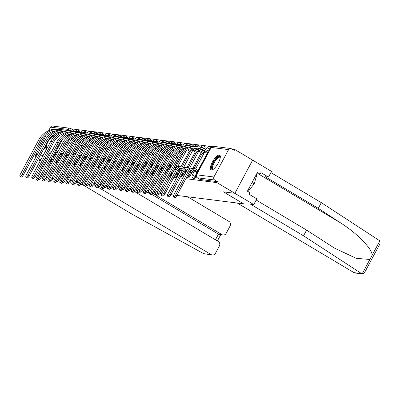 <?xml version="1.0" encoding="UTF-8"?>
<svg xmlns="http://www.w3.org/2000/svg" width="400" height="400" viewBox="0 0 400 400"><rect width="100%" height="100%" fill="white"/><g stroke="black" fill="none" stroke-linecap="round" stroke-linejoin="round"><path stroke-width="0.6" d="M193.98 178.615A2.215 0.715 -59.2 0 0 194.055 178.685A2.215 0.715 -59.2 0 0 194.15 178.715A2.215 0.715 -59.2 0 0 195.955 176.88L194.965 176.29A2.215 0.715 120.8 0 1 193.16 178.125A2.215 0.715 120.8 0 1 193.065 178.095L194.055 178.685M188.005 177.86A2.215 0.715 -59.2 0 0 188.08 177.93A2.215 0.715 -59.2 0 0 188.175 177.965A2.215 0.715 -59.2 0 0 189.98 176.125L188.99 175.535A2.215 0.715 120.8 0 1 187.185 177.375A2.215 0.715 120.8 0 1 187.09 177.34L188.08 177.93M182.03 177.105A2.215 0.715 -59.2 0 0 182.105 177.175A2.215 0.715 -59.2 0 0 182.2 177.21A2.215 0.715 -59.2 0 0 184.005 175.37L183.015 174.78A2.215 0.715 120.8 0 1 181.215 176.62A2.215 0.715 120.8 0 1 181.115 176.585L182.105 177.175M176.055 176.355A2.215 0.715 -59.2 0 0 176.13 176.425A2.215 0.715 -59.2 0 0 176.23 176.455A2.215 0.715 -59.2 0 0 178.03 174.62L177.04 174.03A2.215 0.715 120.8 0 1 175.24 175.865A2.215 0.715 120.8 0 1 175.14 175.835L176.13 176.425M170.085 175.6A2.215 0.715 -59.2 0 0 170.155 175.67A2.215 0.715 -59.2 0 0 170.255 175.7A2.215 0.715 -59.2 0 0 172.055 173.865L171.065 173.275A2.215 0.715 120.8 0 1 170.515 174.14M164.11 174.845A2.215 0.715 -59.2 0 0 164.185 174.915A2.215 0.715 -59.2 0 0 164.28 174.95A2.215 0.715 -59.2 0 0 166.085 173.11L165.095 172.52A2.215 0.715 120.8 0 1 164.54 173.39M158.135 174.095A2.215 0.715 -59.2 0 0 158.21 174.165A2.215 0.715 -59.2 0 0 158.305 174.195A2.215 0.715 -59.2 0 0 160.11 172.36L159.12 171.77A2.215 0.715 120.8 0 1 158.565 172.635M152.16 173.34A2.215 0.715 -59.2 0 0 152.235 173.41A2.215 0.715 -59.2 0 0 152.33 173.44A2.215 0.715 -59.2 0 0 154.135 171.605L153.145 171.015A2.215 0.715 120.8 0 1 152.59 171.88M146.185 172.585A2.215 0.715 -59.2 0 0 146.26 172.655A2.215 0.715 -59.2 0 0 146.355 172.69A2.215 0.715 -59.2 0 0 148.16 170.85L147.17 170.26A2.215 0.715 120.8 0 1 146.615 171.13M140.21 171.835A2.215 0.715 -59.2 0 0 140.285 171.905A2.215 0.715 -59.2 0 0 140.385 171.935A2.215 0.715 -59.2 0 0 142.185 170.1L141.195 169.51A2.215 0.715 120.8 0 1 140.645 170.375M134.235 171.08A2.215 0.715 -59.2 0 0 134.31 171.15A2.215 0.715 -59.2 0 0 134.41 171.18A2.215 0.715 -59.2 0 0 136.21 169.345L135.22 168.755A2.215 0.715 120.8 0 1 134.67 169.62M128.265 170.325A2.215 0.715 -59.2 0 0 128.34 170.395A2.215 0.715 -59.2 0 0 128.435 170.43A2.215 0.715 -59.2 0 0 130.235 168.59L129.25 168A2.215 0.715 120.8 0 1 128.695 168.865M122.29 169.57A2.215 0.715 -59.2 0 0 122.365 169.64A2.215 0.715 -59.2 0 0 122.46 169.675A2.215 0.715 -59.2 0 0 124.265 167.84L123.275 167.245A2.215 0.715 120.8 0 1 122.72 168.115M116.315 168.82A2.215 0.715 -59.2 0 0 116.39 168.89A2.215 0.715 -59.2 0 0 116.485 168.92A2.215 0.715 -59.2 0 0 118.29 167.085L117.3 166.495A2.215 0.715 120.8 0 1 116.745 167.36M110.34 168.065A2.215 0.715 -59.2 0 0 110.415 168.135A2.215 0.715 -59.2 0 0 110.51 168.17A2.215 0.715 -59.2 0 0 112.315 166.33L111.325 165.74A2.215 0.715 120.8 0 1 110.77 166.605M104.365 167.31A2.215 0.715 -59.2 0 0 104.44 167.38A2.215 0.715 -59.2 0 0 104.54 167.415A2.215 0.715 -59.2 0 0 106.34 165.575L105.35 164.985A2.215 0.715 120.8 0 1 104.795 165.855M98.39 166.56A2.215 0.715 -59.2 0 0 98.465 166.63A2.215 0.715 -59.2 0 0 98.565 166.66A2.215 0.715 -59.2 0 0 100.365 164.825L99.375 164.235A2.215 0.715 120.8 0 1 98.825 165.1M92.42 165.805A2.215 0.715 -59.2 0 0 92.495 165.875A2.215 0.715 -59.2 0 0 92.59 165.905A2.215 0.715 -59.2 0 0 94.39 164.07L93.405 163.48A2.215 0.715 120.8 0 1 92.85 164.345M86.445 165.05A2.215 0.715 -59.2 0 0 86.52 165.12A2.215 0.715 -59.2 0 0 86.615 165.155A2.215 0.715 -59.2 0 0 88.42 163.315L87.43 162.725A2.215 0.715 120.8 0 1 86.875 163.595M80.47 164.3A2.215 0.715 -59.2 0 0 80.545 164.37A2.215 0.715 -59.2 0 0 80.64 164.4A2.215 0.715 -59.2 0 0 82.445 162.565L81.455 161.975A2.215 0.715 120.8 0 1 80.9 162.84M74.495 163.545A2.215 0.715 -59.2 0 0 74.57 163.615A2.215 0.715 -59.2 0 0 74.665 163.645A2.215 0.715 -59.2 0 0 76.47 161.81L75.48 161.22A2.215 0.715 120.8 0 1 74.925 162.085M68.52 162.79A2.215 0.715 -59.2 0 0 68.595 162.86A2.215 0.715 -59.2 0 0 68.695 162.895A2.215 0.715 -59.2 0 0 70.495 161.055L69.505 160.465A2.215 0.715 120.8 0 1 68.95 161.335M62.545 162.04A2.215 0.715 -59.2 0 0 62.62 162.11A2.215 0.715 -59.2 0 0 62.72 162.14A2.215 0.715 -59.2 0 0 64.52 160.305L63.53 159.715A2.215 0.715 120.8 0 1 62.98 160.58M44.15 148.11A8.635 2.785 -59.2 0 0 44.695 149.01A8.635 2.785 -59.2 0 0 45.07 149.14A8.635 2.785 -59.2 0 0 46.925 148.45M219.365 155.015A8.635 2.785 -59.2 0 0 212.625 161.655A8.635 2.785 -59.2 0 0 210.9 169.975A8.635 2.785 -59.2 0 0 211.275 170.1A8.635 2.785 -59.2 0 0 218.015 163.46A8.635 2.785 -59.2 0 0 219.74 155.145A8.635 2.785 -59.2 0 0 219.365 155.015M256.185 200.035L306.605 230.1L303.545 235.805L250.46 204.15L253.755 204.57L256.81 198.865L249.255 194.355L250.085 192.81L247.385 191.2L257.39 172.54L260.09 174.15L260.92 172.605L268.475 177.11L271.535 171.405L234.735 149.46L232.02 149.12M211.95 146.59L71.35 128.855M54.045 136.82A8.635 2.785 -59.2 0 0 53.93 134.63M253.755 204.57L234.86 193.3L252.64 160.14L234.86 193.3L216.955 182.625L185.88 178.705M40.215 160.96L38.88 160.165L40.53 160.375M43.735 160.78L45.265 160.97M49.71 161.53L51.24 161.725M55.685 162.285L57.21 162.48M61.66 163.04L63.185 163.23M67.635 163.79L69.16 163.985M73.61 164.545L75.135 164.74M79.58 165.3L81.11 165.49M85.555 166.05L87.085 166.245M91.53 166.805L93.06 167M97.505 167.56L99.03 167.75M103.48 168.315L105.005 168.505M109.455 169.065L110.98 169.26M115.425 169.82L116.955 170.01M121.4 170.575L122.93 170.765M127.375 171.325L128.905 171.52M133.35 172.08L134.875 172.275M139.325 172.835L140.85 173.025M145.3 173.585L146.825 173.78M151.27 174.34L152.8 174.535M157.245 175.095L158.775 175.285M163.22 175.845L164.75 176.04M169.195 176.6L170.72 176.795M173.93 177.2L176.695 177.545M179.905 177.95L182.67 178.3M53.71 169.01L52.475 168.275M48.875 166.13L47.64 165.39M44.045 163.245L42.81 162.51M64.935 171.87L63.405 171.675L64.935 171.87M58.96 171.115L57.43 170.925L58.96 171.115M69.155 172.855L70.39 173.59M73.985 175.735L75.22 176.47L73.98 175.75M78.82 178.615L80.055 179.355M84.88 182.25L83.645 181.51L84.89 182.235M353.965 272.625L361.525 273.575L362.545 273.955L355.105 273.015A3.32 3.11 -82.8 0 1 353.965 272.625L237.27 203.04L243.55 203.83L223.485 191.865L234.86 193.3L223.445 191.86L243.51 203.825L176.91 195.425M173.72 195.025L170.94 194.675M167.745 194.27L164.965 193.92M161.77 193.515L160.135 193.31M155.795 192.765L154.16 192.555M149.82 192.01L148.19 191.805M143.85 191.255L142.215 191.05M137.875 190.505L136.24 190.295M131.9 189.75L130.265 189.545M125.925 188.995L124.29 188.79M119.95 188.24L118.315 188.035M113.975 187.49L112.345 187.285M108.005 186.735L106.37 186.53M102.03 185.98L100.395 185.775M96.055 185.23L94.42 185.02L95.82 185.82M90.08 184.475L88.445 184.27L90.08 184.475M234.735 149.46L234.22 150.43L231.43 148.765A2.215 2.075 97.2 0 0 228.59 149.625L213.92 176.99A2.215 2.075 97.2 0 0 214.685 179.995L197.335 177.805A2.215 0.715 120.8 0 1 197.24 177.775A2.215 0.715 120.8 0 1 197.15 177.68M216.955 182.625L217.475 181.66L214.685 179.995M69.87 138.43L62.66 151.885M60.46 155.98L58.545 159.55L57.49 158.92M35.985 156.955A2.215 2.075 -82.8 0 1 35.845 154.53L46.195 135.22M48.615 130.71L50.515 127.165A2.215 2.075 -82.8 0 1 52.59 126.045L69.94 128.23A2.215 2.075 -82.8 0 1 70.7 128.495A2.215 0.715 120.8 0 1 70.795 128.525A2.215 0.715 120.8 0 1 70.43 130.525L70.345 130.68M38.495 158.66L39.395 159.2L38.88 160.165M190.715 151.955L191.795 152.2M196.69 152.71L197.77 152.955M202.665 153.46L203.74 153.71M192.295 172.8L193.375 173.045M196.22 176.385L195.955 176.88M204.65 148.765L203.66 148.175A2.215 0.715 120.8 0 0 204.03 146.175L205.02 146.765A2.215 0.715 -59.2 0 1 204.65 148.765L204.565 148.925M202.26 153.22L194.09 168.46M191.895 172.56L189.98 176.125M196.285 152.47L188.115 167.705M185.92 171.805L184.005 175.37M190.31 151.715L182.14 166.955M179.945 171.05L178.03 174.62M183.38 152.745L176.165 166.2M173.97 170.295L172.055 173.865M177.405 151.99L170.195 165.445M167.995 169.545L166.085 173.11M171.435 151.24L164.22 164.695M162.02 168.79L160.11 172.36M165.46 150.485L158.245 163.94M156.045 168.035L154.135 171.605M159.485 149.73L152.27 163.185M150.075 167.285L148.16 170.85M153.51 148.975L146.295 162.43M144.1 166.53L142.185 170.1M147.535 148.225L140.32 161.68M138.125 165.775L136.21 169.345M141.56 147.47L134.35 160.925M132.15 165.025L130.235 168.59M135.59 146.715L128.375 160.17M126.175 164.27L124.265 167.84M129.615 145.965L122.4 159.42M120.2 163.515L118.29 167.085M123.64 145.21L116.425 158.665M114.23 162.765L112.315 166.33M117.665 144.455L110.45 157.91M108.255 162.01L106.34 165.575M111.69 143.705L104.475 157.16M102.28 161.255L100.365 164.825M105.715 142.95L98.505 156.405M96.305 160.5L94.39 164.07M99.745 142.195L92.53 155.65M90.33 159.75L88.42 163.315M93.77 141.445L86.555 154.9M84.355 158.995L82.445 162.565M87.795 140.69L80.58 154.145M78.385 158.24L76.47 161.81M81.82 139.935L74.605 153.39M72.41 157.49L70.495 161.055M75.845 139.18L68.63 152.635M66.435 156.735L64.52 160.305M71.625 137.045L72.31 137.13M211.04 147.56A2.215 0.715 -59.2 0 0 210.99 147.52L210.005 146.93A2.215 0.715 120.8 0 1 209.635 148.93L208.45 151.135M199.11 146.96A2.215 0.715 -59.2 0 0 199.045 146.015L198.055 145.425A2.215 0.715 120.8 0 1 197.985 146.775M193.14 146.205A2.215 0.715 -59.2 0 0 193.07 145.26L192.08 144.67A2.215 0.715 120.8 0 1 192.01 146.025M187.165 145.455A2.215 0.715 -59.2 0 0 187.095 144.505L186.105 143.915A2.215 0.715 120.8 0 1 186.035 145.27M181.19 144.7A2.215 0.715 -59.2 0 0 181.12 143.755L180.13 143.165A2.215 0.715 120.8 0 1 180.065 144.515M175.215 143.945A2.215 0.715 -59.2 0 0 175.145 143L174.155 142.41A2.215 0.715 120.8 0 1 174.09 143.765M169.24 143.195A2.215 0.715 -59.2 0 0 169.175 142.245L168.185 141.655A2.215 0.715 120.8 0 1 168.115 143.01M163.265 142.44A2.215 0.715 -59.2 0 0 163.2 141.49L162.21 140.9A2.215 0.715 120.8 0 1 162.14 142.255M157.295 141.685A2.215 0.715 -59.2 0 0 157.225 140.74L156.235 140.15A2.215 0.715 120.8 0 1 156.165 141.505M151.32 140.935A2.215 0.715 -59.2 0 0 151.25 139.985L150.26 139.395A2.215 0.715 120.8 0 1 150.19 140.75M145.345 140.18A2.215 0.715 -59.2 0 0 145.275 139.23L144.285 138.64A2.215 0.715 120.8 0 1 144.22 139.995M139.37 139.425A2.215 0.715 -59.2 0 0 139.3 138.48L138.31 137.89A2.215 0.715 120.8 0 1 138.245 139.245M133.395 138.675A2.215 0.715 -59.2 0 0 133.33 137.725L132.34 137.135A2.215 0.715 120.8 0 1 132.27 138.49M127.42 137.92A2.215 0.715 -59.2 0 0 127.355 136.97L126.365 136.38A2.215 0.715 120.8 0 1 126.295 137.735M121.45 137.165A2.215 0.715 -59.2 0 0 121.38 136.22L120.39 135.63A2.215 0.715 120.8 0 1 120.32 136.98M115.475 136.41A2.215 0.715 -59.2 0 0 115.405 135.465L114.415 134.875A2.215 0.715 120.8 0 1 114.345 136.23M109.5 135.66A2.215 0.715 -59.2 0 0 109.43 134.71L108.44 134.12A2.215 0.715 120.8 0 1 108.375 135.475M103.525 134.905A2.215 0.715 -59.2 0 0 103.455 133.96L102.465 133.37A2.215 0.715 120.8 0 1 102.4 134.72M97.55 134.15A2.215 0.715 -59.2 0 0 97.485 133.205L96.495 132.615A2.215 0.715 120.8 0 1 96.425 133.97M91.575 133.4A2.215 0.715 -59.2 0 0 91.51 132.45L90.52 131.86A2.215 0.715 120.8 0 1 90.45 133.215M85.605 132.645A2.215 0.715 -59.2 0 0 85.535 131.695L84.545 131.105A2.215 0.715 120.8 0 1 84.475 132.46M79.63 131.89A2.215 0.715 -59.2 0 0 79.56 130.945L78.57 130.355A2.215 0.715 120.8 0 1 78.5 131.71M217.475 181.66L200.125 179.47A2.215 0.715 120.8 0 1 200.03 179.435A2.215 0.715 120.8 0 1 199.955 179.365M73.49 130.16A2.215 0.715 120.8 0 1 73.585 130.19A2.215 0.715 120.8 0 1 73.655 131.14M56.205 161.32L56.745 161.385A2.215 0.715 -59.2 0 0 58.545 159.55M39.395 159.2L41.05 159.405M44.255 159.81L45.78 160.005M50.23 160.565L51.755 160.755M77.6 137.8L78.285 137.885M83.575 138.55L84.26 138.64M89.55 139.305L90.235 139.39M95.525 140.06L96.205 140.145M101.5 140.815L102.18 140.9M107.47 141.565L108.155 141.65M113.445 142.32L114.13 142.405M119.42 143.075L120.105 143.16M125.395 143.825L126.08 143.915M131.37 144.58L132.05 144.665M137.345 145.335L138.025 145.42M143.315 146.085L144 146.175M149.29 146.84L149.975 146.925M155.265 147.595L155.95 147.68M161.24 148.345L161.925 148.435M167.215 149.1L167.895 149.185M173.19 149.855L173.87 149.94M179.165 150.61L179.845 150.695M185.135 151.36L185.82 151.445M51.83 151.195A5.59 5.24 97.2 0 0 49.185 153.655L36.51 177.295A2.545 0.82 -59.2 0 0 36.09 179.595A2.545 0.82 -59.2 0 0 37.755 178.35M38.83 179.18A2.545 0.82 120.8 0 1 37.26 180.29L36.09 179.595M60.97 153.24A2.215 0.295 28.2 0 1 61.9 153.645M61.27 154.925A2.215 0.295 -151.8 0 0 59.925 154.38M55.115 152.47A4.15 3.89 -82.8 0 1 55.675 152.74L56.18 153.045M60.64 156.09L59.405 155.35M54.505 152.595A4.15 3.89 -82.8 0 1 56.01 152.47A4.15 3.89 -82.8 0 1 56.67 152.615M57.975 151.63A5.59 5.24 97.2 0 0 56.19 151.045A5.59 5.24 97.2 0 0 55.355 151.01M62.56 129.82A21.36 20.02 97.2 0 0 60.47 129.435L58.71 129.21A21.36 20.02 97.2 0 0 38.67 140.05L20.425 174.08A2.545 0.82 -59.2 0 0 20 176.38A2.545 0.82 -59.2 0 0 22.185 174.305L23.355 175A2.545 0.82 120.8 0 1 21.17 177.075L20 176.38M69.09 134.395L70.1 134.995M65.205 132.905A19.92 18.67 -82.8 0 1 65.365 133L65.85 133.29M68.175 134.82L68.18 134.81A2.215 0.295 -151.8 0 0 68.175 134.82A2.215 0.295 -151.8 0 0 69.13 135.63M70.185 134.94L70.875 133.77A2.215 0.295 28.2 0 1 71.765 134.075M60.47 129.435A21.36 20.02 97.2 0 0 40.435 140.27L22.185 174.305M23.355 175L41.6 140.97A19.92 18.67 -82.8 0 1 56.245 130.82M66.13 132.67A19.92 18.67 -82.8 0 1 66.625 132.935M57.805 151.95A5.59 5.24 97.2 0 0 55.16 154.41L42.485 178.05A2.545 0.82 -59.2 0 0 42.06 180.345A2.545 0.82 -59.2 0 0 43.73 179.1M44.805 179.935A2.545 0.82 120.8 0 1 43.23 181.045L42.06 180.345M66.945 153.99A2.215 0.295 28.2 0 1 67.875 154.395M67.245 155.675A2.215 0.295 -151.8 0 0 65.9 155.135M61.09 153.22A4.15 3.89 -82.8 0 1 61.65 153.495L62.155 153.795M66.615 156.84L65.38 156.105M60.475 153.35A4.15 3.89 -82.8 0 1 61.985 153.225A4.15 3.89 -82.8 0 1 62.645 153.37M63.95 152.38A5.59 5.24 97.2 0 0 62.165 151.795A5.59 5.24 97.2 0 0 61.33 151.76M63.78 152.7A5.59 5.24 97.2 0 0 61.135 155.165L48.46 178.8A2.545 0.82 -59.2 0 0 48.035 181.1A2.545 0.82 -59.2 0 0 49.705 179.855M50.78 180.685A2.545 0.82 120.8 0 1 49.205 181.795L48.035 181.1M72.915 154.745A2.215 0.295 28.2 0 1 73.85 155.15M73.22 156.43A2.215 0.295 -151.8 0 0 71.87 155.89M67.065 153.975A4.15 3.89 -82.8 0 1 67.62 154.245L68.13 154.55M72.585 157.595L71.35 156.86M66.45 154.1A4.15 3.89 -82.8 0 1 67.96 153.975A4.15 3.89 -82.8 0 1 68.62 154.125M69.925 153.135A5.59 5.24 97.2 0 0 68.14 152.55A5.59 5.24 97.2 0 0 67.3 152.515M98.155 187.21L211.195 254.62A3.32 3.11 97.2 0 0 215.45 253.325L219.39 245.98A3.32 3.11 97.2 0 0 218.25 241.47L134.285 191.405M131.41 189.685L131.82 189.93M73.04 180.535L71.805 179.8M68.21 177.655L66.975 176.92M63.375 174.775L62.14 174.035M58.545 171.89L57.31 171.155M78.395 182.45L76.845 182.255M212.335 255.01L203.64 253.665L132.055 214.18L85.36 186.335M83.72 185.355L81.835 184.23M223.07 235L219.535 234.555L218.48 234.17L221.93 234.605A3.32 3.11 97.2 0 0 226.185 233.315L230.125 225.965A3.32 3.11 97.2 0 0 228.98 221.455L187.585 196.77M221.93 234.605L153.12 193.575M69.145 172.865L70.38 173.605M78.81 178.63L80.05 179.365M215.46 239.805L218.48 234.17L151.61 194.295M149.47 193.02L147.945 192.11M306.605 230.1L334.32 248.015L356.195 258.32L369.865 259.48L372.125 255.265C372.545 249.19 356.955 233.145 340.795 223.025L318.27 208.35L265.185 176.695L268.475 177.11M361.525 273.575L303.545 235.805M362.545 273.955L364.315 273.04L380 243.79L379.84 240.875L321.325 202.645L318.27 208.35M321.325 202.645L270.905 172.58M256.755 173.73L260.09 174.15M52.6 135.615A7.47 2.41 120.8 0 1 54.115 136.305M54.08 136.595A6.915 2.23 -59.2 0 0 53.83 136.355A6.915 2.23 -59.2 0 0 47.89 141.99A6.915 2.23 -59.2 0 0 46.745 148.235A6.915 2.23 -59.2 0 0 46.99 148.33M44.975 146.57A8.575 2.77 -59.2 0 0 45.17 149.145M46.835 148.51A7.47 2.41 120.8 0 1 45.89 144.87M213.04 169.47A7.47 2.41 120.8 0 1 213.455 162.66A7.47 2.41 120.8 0 1 220.32 157.265M220.285 157.555A6.915 2.23 -59.2 0 0 220.035 157.315A6.915 2.23 -59.2 0 0 214.095 162.955A6.915 2.23 -59.2 0 0 212.95 169.195A6.915 2.23 -59.2 0 0 213.28 169.3M220.085 155.5A8.575 2.77 -59.2 0 0 213.075 162.615A8.575 2.77 -59.2 0 0 211.375 170.11M248.04 191.59L254.185 183.79L256.965 174.49L256.495 174.21M252.045 182.51L254.185 183.79M68.535 130.57A21.36 20.02 97.2 0 0 66.445 130.185L64.685 129.965A21.36 20.02 97.2 0 0 44.645 140.805L26.395 174.835A2.545 0.82 -59.2 0 0 25.975 177.135A2.545 0.82 -59.2 0 0 28.16 175.055L29.33 175.755A2.545 0.82 120.8 0 1 27.145 177.83L25.975 177.135M75.065 135.145L76.075 135.75M71.18 133.66A19.92 18.67 -82.8 0 1 71.34 133.755L71.825 134.045M74.145 135.57L74.15 135.56A2.215 0.295 -151.8 0 0 74.145 135.57A2.215 0.295 -151.8 0 0 75.105 136.385M76.16 135.695L76.85 134.525A2.215 0.295 28.2 0 1 77.74 134.825M66.445 130.185A21.36 20.02 97.2 0 0 46.405 141.025L28.16 175.055M29.33 175.755L47.575 141.72A19.92 18.67 -82.8 0 1 62.215 131.575M72.105 133.425A19.92 18.67 -82.8 0 1 72.6 133.685M74.51 131.325A21.36 20.02 97.2 0 0 72.42 130.94L70.655 130.72A21.36 20.02 97.2 0 0 50.62 141.555L32.37 175.59A2.545 0.82 -59.2 0 0 31.95 177.885A2.545 0.82 -59.2 0 0 34.135 175.81L35.305 176.51A2.545 0.82 120.8 0 1 33.12 178.585L31.95 177.885M81.04 135.9L82.045 136.5M77.155 134.415A19.92 18.67 -82.8 0 1 77.315 134.51L77.8 134.795M80.135 136.31A2.215 0.295 -151.8 0 0 80.12 136.325A2.215 0.295 -151.8 0 0 81.08 137.135M82.135 136.45L82.825 135.28A2.215 0.295 28.2 0 1 83.71 135.58M72.42 130.94A21.36 20.02 97.2 0 0 52.38 141.78L34.135 175.81M35.305 176.51L53.55 142.475A19.92 18.67 -82.8 0 1 68.19 132.33M78.08 134.175A19.92 18.67 -82.8 0 1 78.57 134.44M69.75 153.455A5.59 5.24 97.2 0 0 67.11 155.915L54.435 179.555A2.545 0.82 -59.2 0 0 54.01 181.855A2.545 0.82 -59.2 0 0 55.68 180.61M56.75 181.44A2.545 0.82 120.8 0 1 55.18 182.55L54.01 181.855M78.89 155.5A2.215 0.295 28.2 0 1 79.825 155.905M79.195 157.185A2.215 0.295 -151.8 0 0 77.845 156.64M73.04 154.73A4.15 3.89 -82.8 0 1 73.595 155L74.105 155.305M78.56 158.35L77.325 157.61M72.425 154.855A4.15 3.89 -82.8 0 1 73.935 154.73A4.15 3.89 -82.8 0 1 74.595 154.875M75.9 153.89A5.59 5.24 97.2 0 0 74.115 153.305A5.59 5.24 97.2 0 0 73.275 153.27M75.725 154.21A5.59 5.24 97.2 0 0 73.085 156.67L60.41 180.31A2.545 0.82 -59.2 0 0 59.985 182.605A2.545 0.82 -59.2 0 0 61.655 181.365M62.725 182.195A2.545 0.82 120.8 0 1 61.155 183.305L59.985 182.605M84.865 156.25A2.215 0.295 28.2 0 1 85.795 156.66M85.17 157.935A2.215 0.295 -151.8 0 0 83.82 157.395M79.015 155.48A4.15 3.89 -82.8 0 1 79.57 155.755L80.08 156.055M84.535 159.1L83.3 158.365M78.4 155.61A4.15 3.89 -82.8 0 1 79.905 155.485A4.15 3.89 -82.8 0 1 80.57 155.63M81.87 154.64A5.59 5.24 97.2 0 0 80.09 154.055A5.59 5.24 97.2 0 0 79.25 154.025M81.7 154.96A5.59 5.24 97.2 0 0 79.055 157.425L66.38 181.065A2.545 0.82 -59.2 0 0 65.96 183.36A2.545 0.82 -59.2 0 0 67.63 182.115M68.7 182.945A2.545 0.82 120.8 0 1 67.13 184.055L65.96 183.36M90.84 157.005A2.215 0.295 28.2 0 1 91.77 157.41M91.14 158.69A2.215 0.295 -151.8 0 0 89.795 158.15M84.985 156.235A4.15 3.89 -82.8 0 1 85.545 156.505L86.055 156.81M90.51 159.855L89.275 159.12M84.375 156.36A4.15 3.89 -82.8 0 1 85.88 156.235A4.15 3.89 -82.8 0 1 86.54 156.385M87.845 155.395A5.59 5.24 97.2 0 0 86.06 154.81A5.59 5.24 97.2 0 0 85.225 154.775M80.485 132.08A21.36 20.02 97.2 0 0 78.395 131.695L76.63 131.47A21.36 20.02 97.2 0 0 56.595 142.31L38.345 176.34A2.545 0.82 -59.2 0 0 37.925 178.64A2.545 0.82 -59.2 0 0 40.105 176.565L41.275 177.26A2.545 0.82 120.8 0 1 39.09 179.335L37.925 178.64M87.015 136.655L88.02 137.255M83.13 135.165A19.92 18.67 -82.8 0 1 83.29 135.26L83.775 135.55M86.1 137.07L86.095 137.08A2.215 0.295 -151.8 0 0 86.095 137.08A2.215 0.295 -151.8 0 0 87.055 137.89M88.75 136.025L88.795 136.03A2.215 0.295 28.2 0 1 89.685 136.335M88.11 137.2L88.735 136.03M78.395 131.695A21.36 20.02 97.2 0 0 58.355 142.53L40.105 176.565M41.275 177.26L59.525 143.23A19.92 18.67 -82.8 0 1 74.165 133.08M84.055 134.93A19.92 18.67 -82.8 0 1 84.545 135.195M86.46 132.83A21.36 20.02 97.2 0 0 84.365 132.445L82.605 132.225A21.36 20.02 97.2 0 0 62.57 143.065L44.32 177.095A2.545 0.82 -59.2 0 0 43.895 179.395A2.545 0.82 -59.2 0 0 46.08 177.32L47.25 178.015A2.545 0.82 120.8 0 1 45.065 180.09L43.895 179.395M92.99 137.405L93.995 138.01M89.105 135.92A19.92 18.67 -82.8 0 1 89.265 136.015L89.75 136.305M92.075 137.82L92.07 137.83A2.215 0.295 -151.8 0 0 92.07 137.83A2.215 0.295 -151.8 0 0 93.03 138.645M94.72 136.78L94.77 136.785A2.215 0.295 28.2 0 1 95.66 137.085M94.08 137.955L94.71 136.78M84.365 132.445A21.36 20.02 97.2 0 0 64.33 143.285L46.08 177.32M47.25 178.015L65.5 143.985A19.92 18.67 -82.8 0 1 80.14 133.835M90.03 135.685A19.92 18.67 -82.8 0 1 90.52 135.945M92.43 133.585A21.36 20.02 97.2 0 0 90.34 133.2L88.58 132.98A21.36 20.02 97.2 0 0 68.54 143.815L50.295 177.85A2.545 0.82 -59.2 0 0 49.87 180.145A2.545 0.82 -59.2 0 0 52.055 178.07L53.225 178.77A2.545 0.82 120.8 0 1 51.04 180.845L49.87 180.145M98.96 138.16L99.97 138.76M95.08 136.675A19.92 18.67 -82.8 0 1 95.24 136.77L95.72 137.055M98.05 138.575L98.045 138.585A2.215 0.295 -151.8 0 0 98.045 138.585A2.215 0.295 -151.8 0 0 99 139.395M100.695 137.53L100.745 137.54A2.215 0.295 28.2 0 1 101.635 137.84M100.055 138.71L100.685 137.535M90.34 133.2A21.36 20.02 97.2 0 0 70.305 144.04L52.055 178.07M53.225 178.77L71.475 144.735A19.92 18.67 -82.8 0 1 86.115 134.59M96 136.44A19.92 18.67 -82.8 0 1 96.495 136.7M87.675 155.715A5.59 5.24 97.2 0 0 85.03 158.175L72.355 181.815A2.545 0.82 -59.2 0 0 71.935 184.115A2.545 0.82 -59.2 0 0 73.6 182.87M74.675 183.7A2.545 0.82 120.8 0 1 73.105 184.81L71.935 184.115M96.815 157.76A2.215 0.295 28.2 0 1 97.745 158.165M97.115 159.445A2.215 0.295 -151.8 0 0 95.77 158.9M90.96 156.99A4.15 3.89 -82.8 0 1 91.52 157.26L92.025 157.565M96.485 160.61L95.25 159.87M90.35 157.115A4.15 3.89 -82.8 0 1 91.855 156.99A4.15 3.89 -82.8 0 1 92.515 157.135M93.82 156.15A5.59 5.24 97.2 0 0 92.035 155.565A5.59 5.24 97.2 0 0 91.2 155.53M98.405 134.34A21.36 20.02 97.2 0 0 96.315 133.955L94.555 133.73A21.36 20.02 97.2 0 0 74.515 144.57L56.27 178.605A2.545 0.82 -59.2 0 0 55.845 180.9A2.545 0.82 -59.2 0 0 58.03 178.825L59.2 179.52A2.545 0.82 120.8 0 1 57.015 181.595L55.845 180.9M104.935 138.915L105.945 139.515M101.05 137.425A19.92 18.67 -82.8 0 1 101.21 137.52L101.695 137.81M104.02 139.34L104.025 139.33A2.215 0.295 -151.8 0 0 104.02 139.34A2.215 0.295 -151.8 0 0 104.975 140.15M106.67 138.285L106.72 138.29A2.215 0.295 28.2 0 1 107.61 138.595M106.03 139.46L106.66 138.29M96.315 133.955A21.36 20.02 97.2 0 0 76.28 144.79L58.03 178.825M59.2 179.52L77.445 145.49A19.92 18.67 -82.8 0 1 92.09 135.34M101.975 137.19A19.92 18.67 -82.8 0 1 102.47 137.455M93.65 156.47A5.59 5.24 97.2 0 0 91.005 158.93L78.33 182.57A2.545 0.82 -59.2 0 0 77.905 184.865A2.545 0.82 -59.2 0 0 79.575 183.625M80.65 184.455A2.545 0.82 120.8 0 1 79.075 185.565L77.905 184.865M102.79 158.51A2.215 0.295 28.2 0 1 103.72 158.92M103.09 160.195A2.215 0.295 -151.8 0 0 101.745 159.655M96.935 157.74A4.15 3.89 -82.8 0 1 97.495 158.015L98 158.315M102.46 161.36L101.225 160.625M96.32 157.87A4.15 3.89 -82.8 0 1 97.83 157.745A4.15 3.89 -82.8 0 1 98.49 157.89M99.795 156.9A5.59 5.24 97.2 0 0 98.01 156.315A5.59 5.24 97.2 0 0 97.175 156.285M104.38 135.095A21.36 20.02 97.2 0 0 102.29 134.71L100.53 134.485A21.36 20.02 97.2 0 0 80.49 145.325L62.24 179.355A2.545 0.82 -59.2 0 0 61.82 181.655A2.545 0.82 -59.2 0 0 64.005 179.58L65.175 180.275A2.545 0.82 120.8 0 1 62.99 182.35L61.82 181.655M110.91 139.67L111.92 140.27M107.025 138.18A19.92 18.67 -82.8 0 1 107.185 138.275L107.67 138.565M109.99 140.09L110 140.08A2.215 0.295 -151.8 0 0 109.99 140.09A2.215 0.295 -151.8 0 0 110.95 140.905M112.645 139.04L112.695 139.045A2.215 0.295 28.2 0 1 113.585 139.35M112.005 140.215L112.635 139.04M102.29 134.71A21.36 20.02 97.2 0 0 82.25 145.545L64.005 179.58M65.175 180.275L83.42 146.245A19.92 18.67 -82.8 0 1 98.06 136.095M107.95 137.945A19.92 18.67 -82.8 0 1 108.445 138.205M99.625 157.22A5.59 5.24 97.2 0 0 96.98 159.685L84.305 183.325A2.545 0.82 -59.2 0 0 83.88 185.62A2.545 0.82 -59.2 0 0 85.55 184.375M86.625 185.21A2.545 0.82 120.8 0 1 85.05 186.32L83.88 185.62M108.76 159.265A2.215 0.295 28.2 0 1 109.695 159.67M109.065 160.95A2.215 0.295 -151.8 0 0 107.715 160.41M102.91 158.495A4.15 3.89 -82.8 0 1 103.465 158.77L103.975 159.07M108.43 162.115L107.195 161.38M102.295 158.62A4.15 3.89 -82.8 0 1 103.805 158.5A4.15 3.89 -82.8 0 1 104.465 158.645M105.77 157.655A5.59 5.24 97.2 0 0 103.985 157.07A5.59 5.24 97.2 0 0 103.145 157.035M110.355 135.845A21.36 20.02 97.2 0 0 108.265 135.46L106.5 135.24A21.36 20.02 97.2 0 0 86.465 146.075L68.215 180.11A2.545 0.82 -59.2 0 0 67.795 182.405A2.545 0.82 -59.2 0 0 69.98 180.33L71.15 181.03A2.545 0.82 120.8 0 1 68.965 183.105L67.795 182.405M116.885 140.42L117.89 141.02M113 138.935A19.92 18.67 -82.8 0 1 113.16 139.03L113.645 139.315M115.965 140.845L115.97 140.835A2.215 0.295 -151.8 0 0 115.965 140.845A2.215 0.295 -151.8 0 0 116.925 141.655M118.62 139.79L118.67 139.8A2.215 0.295 28.2 0 1 119.555 140.1M117.98 140.97L118.61 139.795M108.265 135.46A21.36 20.02 97.2 0 0 88.225 146.3L69.98 180.33M71.15 181.03L89.395 146.995A19.92 18.67 -82.8 0 1 104.035 136.85M113.925 138.7A19.92 18.67 -82.8 0 1 114.415 138.96M105.595 157.975A5.59 5.24 97.2 0 0 102.955 160.435L90.28 184.075A2.545 0.82 -59.2 0 0 89.855 186.375A2.545 0.82 -59.2 0 0 91.525 185.13M92.595 185.96A2.545 0.82 120.8 0 1 91.025 187.07L89.855 186.375M114.735 160.02A2.215 0.295 28.2 0 1 115.67 160.425M115.04 161.705A2.215 0.295 -151.8 0 0 113.69 161.16M108.885 159.25A4.15 3.89 -82.8 0 1 109.44 159.52L109.95 159.825M114.405 162.87L113.17 162.13M108.27 159.375A4.15 3.89 -82.8 0 1 109.78 159.25A4.15 3.89 -82.8 0 1 110.44 159.4M111.745 158.41A5.59 5.24 97.2 0 0 109.96 157.825A5.59 5.24 97.2 0 0 109.12 157.79M116.33 136.6A21.36 20.02 97.2 0 0 114.24 136.215L112.475 135.99A21.36 20.02 97.2 0 0 92.44 146.83L74.19 180.865A2.545 0.82 -59.2 0 0 73.77 183.16A2.545 0.82 -59.2 0 0 75.95 181.085L77.12 181.785A2.545 0.82 120.8 0 1 74.935 183.86L73.77 183.16M122.86 141.175L123.865 141.775M118.975 139.69A19.92 18.67 -82.8 0 1 119.135 139.78L119.62 140.07M121.95 141.585A2.215 0.295 -151.8 0 0 121.94 141.6A2.215 0.295 -151.8 0 0 122.9 142.41M124.595 140.545L124.64 140.55A2.215 0.295 28.2 0 1 125.53 140.855M123.955 141.72L124.58 140.55M114.24 136.215A21.36 20.02 97.2 0 0 94.2 147.055L75.95 181.085M77.12 181.785L95.37 147.75A19.92 18.67 -82.8 0 1 110.01 137.605M119.9 139.45A19.92 18.67 -82.8 0 1 120.39 139.715M111.57 158.73A5.59 5.24 97.2 0 0 108.93 161.19L96.255 184.83A2.545 0.82 -59.2 0 0 95.83 187.125A2.545 0.82 -59.2 0 0 97.5 185.885M98.57 186.715A2.545 0.82 120.8 0 1 97 187.825L95.83 187.125M120.71 160.77A2.215 0.295 28.2 0 1 121.64 161.18M121.015 162.455A2.215 0.295 -151.8 0 0 119.665 161.915M114.86 160A4.15 3.89 -82.8 0 1 115.415 160.275L115.925 160.58M120.38 163.62L119.145 162.885M114.245 160.13A4.15 3.89 -82.8 0 1 115.755 160.005A4.15 3.89 -82.8 0 1 116.415 160.15M117.715 159.165A5.59 5.24 97.2 0 0 115.935 158.575A5.59 5.24 97.2 0 0 115.095 158.545M122.305 137.355A21.36 20.02 97.2 0 0 120.21 136.97L118.45 136.745A21.36 20.02 97.2 0 0 98.415 147.585L80.165 181.615A2.545 0.82 -59.2 0 0 79.74 183.915A2.545 0.82 -59.2 0 0 81.925 181.84L83.095 182.535A2.545 0.82 120.8 0 1 80.91 184.61L79.74 183.915M128.835 141.93L129.84 142.53M124.95 140.44A19.92 18.67 -82.8 0 1 125.11 140.535L125.595 140.825M127.92 142.34L127.915 142.355A2.215 0.295 -151.8 0 0 127.915 142.355A2.215 0.295 -151.8 0 0 128.875 143.165M130.565 141.3L130.615 141.305A2.215 0.295 28.2 0 1 131.505 141.61M129.925 142.475L130.555 141.305M120.21 136.97A21.36 20.02 97.2 0 0 100.175 147.805L81.925 181.84M83.095 182.535L101.345 148.505A19.92 18.67 -82.8 0 1 115.985 138.355M125.875 140.205A19.92 18.67 -82.8 0 1 126.365 140.47M117.545 159.485A5.59 5.24 97.2 0 0 114.9 161.945L102.225 185.585A2.545 0.82 -59.2 0 0 101.805 187.88A2.545 0.82 -59.2 0 0 103.475 186.635M104.545 187.47A2.545 0.82 120.8 0 1 102.975 188.58L101.805 187.88M126.685 161.525A2.215 0.295 28.2 0 1 127.615 161.93M126.985 163.21A2.215 0.295 -151.8 0 0 125.64 162.67M120.83 160.755A4.15 3.89 -82.8 0 1 121.39 161.03L121.9 161.33M126.355 164.375L125.12 163.64M120.22 160.885A4.15 3.89 -82.8 0 1 121.725 160.76A4.15 3.89 -82.8 0 1 122.385 160.905M123.69 159.915A5.59 5.24 97.2 0 0 121.905 159.33A5.59 5.24 97.2 0 0 121.07 159.295M128.28 138.105A21.36 20.02 97.2 0 0 126.185 137.72L124.425 137.5A21.36 20.02 97.2 0 0 104.385 148.335L86.14 182.37A2.545 0.82 -59.2 0 0 85.715 184.665A2.545 0.82 -59.2 0 0 87.9 182.59L89.07 183.29A2.545 0.82 120.8 0 1 86.885 185.365L85.715 184.665M134.805 142.68L135.815 143.28M130.925 141.195A19.92 18.67 -82.8 0 1 131.085 141.29L131.565 141.58M133.895 143.095L133.89 143.105A2.215 0.295 -151.8 0 0 133.89 143.105A2.215 0.295 -151.8 0 0 134.845 143.92M136.54 142.055L136.59 142.06A2.215 0.295 28.2 0 1 137.48 142.36M135.9 143.23L136.53 142.055M126.185 137.72A21.36 20.02 97.2 0 0 106.15 148.56L87.9 182.59M89.07 183.29L107.32 149.255A19.92 18.67 -82.8 0 1 121.96 139.11M131.845 140.96A19.92 18.67 -82.8 0 1 132.34 141.22M123.52 160.235A5.59 5.24 97.2 0 0 120.875 162.7L108.2 186.335A2.545 0.82 -59.2 0 0 107.78 188.635A2.545 0.82 -59.2 0 0 109.445 187.39M110.52 188.22A2.545 0.82 120.8 0 1 108.95 189.33L107.78 188.635M132.66 162.28A2.215 0.295 28.2 0 1 133.59 162.685M132.96 163.965A2.215 0.295 -151.8 0 0 131.615 163.42M126.805 161.51A4.15 3.89 -82.8 0 1 127.365 161.78L127.87 162.085M132.33 165.13L131.095 164.395M126.195 161.635A4.15 3.89 -82.8 0 1 127.7 161.51A4.15 3.89 -82.8 0 1 128.36 161.66M129.665 160.67A5.59 5.24 97.2 0 0 127.88 160.085A5.59 5.24 97.2 0 0 127.045 160.05M134.25 138.86A21.36 20.02 97.2 0 0 132.16 138.475L130.4 138.255A21.36 20.02 97.2 0 0 110.36 149.09L92.115 183.125A2.545 0.82 -59.2 0 0 91.69 185.42A2.545 0.82 -59.2 0 0 93.875 183.345L95.045 184.045A2.545 0.82 120.8 0 1 92.86 186.12L91.69 185.42M140.78 143.435L141.79 144.035M136.895 141.95A19.92 18.67 -82.8 0 1 137.055 142.045L137.54 142.33M139.87 143.85L139.865 143.86A2.215 0.295 -151.8 0 0 139.865 143.86A2.215 0.295 -151.8 0 0 140.82 144.67M142.515 142.805L142.565 142.81A2.215 0.295 28.2 0 1 143.455 143.115M141.875 143.985L142.505 142.81M132.16 138.475A21.36 20.02 97.2 0 0 112.125 149.315L93.875 183.345M95.045 184.045L113.29 150.01A19.92 18.67 -82.8 0 1 127.935 139.865M137.82 141.71A19.92 18.67 -82.8 0 1 138.315 141.975M129.495 160.99A5.59 5.24 97.2 0 0 126.85 163.45L114.175 187.09A2.545 0.82 -59.2 0 0 113.75 189.39A2.545 0.82 -59.2 0 0 115.42 188.145M116.495 188.975A2.545 0.82 120.8 0 1 114.92 190.085L113.75 189.39M138.635 163.035A2.215 0.295 28.2 0 1 139.565 163.44M138.935 164.72A2.215 0.295 -151.8 0 0 137.59 164.175M132.78 162.265A4.15 3.89 -82.8 0 1 133.34 162.535L133.845 162.84M138.305 165.885L137.07 165.145M132.17 162.39A4.15 3.89 -82.8 0 1 133.675 162.265A4.15 3.89 -82.8 0 1 134.335 162.41M135.64 161.425A5.59 5.24 97.2 0 0 133.855 160.84A5.59 5.24 97.2 0 0 133.02 160.805M140.225 139.615A21.36 20.02 97.2 0 0 138.135 139.23L136.375 139.005A21.36 20.02 97.2 0 0 116.335 149.845L98.085 183.875A2.545 0.82 -59.2 0 0 97.665 186.175A2.545 0.82 -59.2 0 0 99.85 184.1L101.02 184.795A2.545 0.82 120.8 0 1 98.835 186.87L97.665 186.175M146.755 144.19L147.765 144.79M142.87 142.7A19.92 18.67 -82.8 0 1 143.03 142.795L143.515 143.085M145.835 144.615L145.845 144.605A2.215 0.295 -151.8 0 0 145.835 144.615A2.215 0.295 -151.8 0 0 146.795 145.425M148.49 143.56L148.54 143.565A2.215 0.295 28.2 0 1 149.43 143.87M147.85 144.735L148.48 143.565M138.135 139.23A21.36 20.02 97.2 0 0 118.095 150.065L99.85 184.1M101.02 184.795L119.265 150.765A19.92 18.67 -82.8 0 1 133.905 140.615M143.795 142.465A19.92 18.67 -82.8 0 1 144.29 142.73M135.47 161.745A5.59 5.24 97.2 0 0 132.825 164.205L120.15 187.845A2.545 0.82 -59.2 0 0 119.725 190.14A2.545 0.82 -59.2 0 0 121.395 188.895M122.47 189.73A2.545 0.82 120.8 0 1 120.895 190.84L119.725 190.14M144.605 163.785A2.215 0.295 28.2 0 1 145.54 164.19M144.91 165.47A2.215 0.295 -151.8 0 0 143.56 164.93M138.755 163.015A4.15 3.89 -82.8 0 1 139.31 163.29L139.82 163.59M144.275 166.635L143.04 165.9M138.14 163.145A4.15 3.89 -82.8 0 1 139.65 163.02A4.15 3.89 -82.8 0 1 140.31 163.165M141.615 162.175A5.59 5.24 97.2 0 0 139.83 161.59A5.59 5.24 97.2 0 0 138.99 161.555M146.2 140.365A21.36 20.02 97.2 0 0 144.11 139.98L142.345 139.76A21.36 20.02 97.2 0 0 122.31 150.6L104.06 184.63A2.545 0.82 -59.2 0 0 103.64 186.93A2.545 0.82 -59.2 0 0 105.825 184.85L106.995 185.55A2.545 0.82 120.8 0 1 104.81 187.625L103.64 186.93M152.73 144.94L153.735 145.545M148.845 143.455A19.92 18.67 -82.8 0 1 149.005 143.55L149.49 143.84M151.81 145.365L151.815 145.355A2.215 0.295 -151.8 0 0 151.81 145.365A2.215 0.295 -151.8 0 0 152.77 146.18M154.465 144.315L154.515 144.32A2.215 0.295 28.2 0 1 155.4 144.62M153.825 145.49L154.455 144.315M144.11 139.98A21.36 20.02 97.2 0 0 124.07 150.82L105.825 184.85M106.995 185.55L125.24 151.515A19.92 18.67 -82.8 0 1 139.88 141.37M149.77 143.22A19.92 18.67 -82.8 0 1 150.26 143.48M141.44 162.495A5.59 5.24 97.2 0 0 138.8 164.96L126.125 188.595A2.545 0.82 -59.2 0 0 125.7 190.895A2.545 0.82 -59.2 0 0 127.37 189.65M128.44 190.48A2.545 0.82 120.8 0 1 126.87 191.59L125.7 190.895M150.58 164.54A2.215 0.295 28.2 0 1 151.515 164.945M150.885 166.225A2.215 0.295 -151.8 0 0 149.535 165.685M144.73 163.77A4.15 3.89 -82.8 0 1 145.285 164.04L145.795 164.345M150.25 167.39L149.015 166.655M144.115 163.895A4.15 3.89 -82.8 0 1 145.625 163.77A4.15 3.89 -82.8 0 1 146.285 163.92M147.59 162.93A5.59 5.24 97.2 0 0 145.805 162.345A5.59 5.24 97.2 0 0 144.965 162.31M152.175 141.12A21.36 20.02 97.2 0 0 150.085 140.735L148.32 140.515A21.36 20.02 97.2 0 0 128.285 151.35L110.035 185.385A2.545 0.82 -59.2 0 0 109.615 187.68A2.545 0.82 -59.2 0 0 111.795 185.605L112.965 186.305A2.545 0.82 120.8 0 1 110.78 188.38L109.615 187.68M158.705 145.695L159.71 146.295M154.82 144.21A19.92 18.67 -82.8 0 1 154.98 144.305L155.465 144.59M157.785 146.12L157.79 146.11A2.215 0.295 -151.8 0 0 157.785 146.12A2.215 0.295 -151.8 0 0 158.745 146.93M160.44 145.065L160.485 145.075A2.215 0.295 28.2 0 1 161.375 145.375M159.8 146.245L160.425 145.07M150.085 140.735A21.36 20.02 97.2 0 0 130.045 151.575L111.795 185.605M112.965 186.305L131.215 152.27A19.92 18.67 -82.8 0 1 145.855 142.125M155.745 143.97A19.92 18.67 -82.8 0 1 156.235 144.235M147.415 163.25A5.59 5.24 97.2 0 0 144.775 165.71L132.1 189.35A2.545 0.82 -59.2 0 0 131.675 191.65A2.545 0.82 -59.2 0 0 133.345 190.405M134.415 191.235A2.545 0.82 120.8 0 1 132.845 192.345L131.675 191.65M156.555 165.295A2.215 0.295 28.2 0 1 157.485 165.7M156.86 166.98A2.215 0.295 -151.8 0 0 155.51 166.435M150.705 164.525A4.15 3.89 -82.8 0 1 151.26 164.795L151.77 165.1M156.225 168.145L154.99 167.405M150.09 164.65A4.15 3.89 -82.8 0 1 151.6 164.525A4.15 3.89 -82.8 0 1 152.26 164.67M153.56 163.685A5.59 5.24 97.2 0 0 151.78 163.1A5.59 5.24 97.2 0 0 150.94 163.065M158.15 141.875A21.36 20.02 97.2 0 0 156.055 141.49L154.295 141.265A21.36 20.02 97.2 0 0 134.26 152.105L116.01 186.135A2.545 0.82 -59.2 0 0 115.585 188.435A2.545 0.82 -59.2 0 0 117.77 186.36L118.94 187.055A2.545 0.82 120.8 0 1 116.755 189.13L115.585 188.435M164.68 146.45L165.685 147.05M160.795 144.96A19.92 18.67 -82.8 0 1 160.955 145.055L161.44 145.345M163.77 146.86A2.215 0.295 -151.8 0 0 163.76 146.875A2.215 0.295 -151.8 0 0 164.72 147.685M165.77 146.995L166.46 145.825A2.215 0.295 28.2 0 1 167.35 146.13M156.055 141.49A21.36 20.02 97.2 0 0 136.02 152.325L117.77 186.36M118.94 187.055L137.19 153.025A19.92 18.67 -82.8 0 1 151.83 142.875M161.72 144.725A19.92 18.67 -82.8 0 1 162.21 144.99M153.39 164.005A5.59 5.24 97.2 0 0 150.745 166.465L138.07 190.105A2.545 0.82 -59.2 0 0 137.65 192.4A2.545 0.82 -59.2 0 0 139.32 191.16M140.39 191.99A2.545 0.82 120.8 0 1 138.82 193.1L137.65 192.4M162.53 166.045A2.215 0.295 28.2 0 1 163.46 166.455M162.83 167.73A2.215 0.295 -151.8 0 0 161.485 167.19M156.675 165.275A4.15 3.89 -82.8 0 1 157.235 165.55L157.745 165.85M162.2 168.895L160.965 168.16M156.065 165.405A4.15 3.89 -82.8 0 1 157.57 165.28A4.15 3.89 -82.8 0 1 158.23 165.425M159.535 164.435A5.59 5.24 97.2 0 0 157.75 163.85A5.59 5.24 97.2 0 0 156.915 163.82M164.125 142.625A21.36 20.02 97.2 0 0 162.03 142.24L160.27 142.02A21.36 20.02 97.2 0 0 140.23 152.86L121.985 186.89A2.545 0.82 -59.2 0 0 121.56 189.19A2.545 0.82 -59.2 0 0 123.745 187.115L124.915 187.81A2.545 0.82 120.8 0 1 122.73 189.885L121.56 189.19M170.65 147.2L171.66 147.805M166.77 145.715A19.92 18.67 -82.8 0 1 166.93 145.81L167.41 146.1M169.735 147.625L169.74 147.615A2.215 0.295 -151.8 0 0 169.735 147.625A2.215 0.295 -151.8 0 0 170.695 148.44M171.745 147.75L172.435 146.58A2.215 0.295 28.2 0 1 173.325 146.88M162.03 142.24A21.36 20.02 97.2 0 0 141.995 153.08L123.745 187.115M124.915 187.81L143.165 153.78A19.92 18.67 -82.8 0 1 157.805 143.63M167.69 145.48A19.92 18.67 -82.8 0 1 168.185 145.74M159.365 164.755A5.59 5.24 97.2 0 0 156.72 167.22L144.045 190.86A2.545 0.82 -59.2 0 0 143.625 193.155A2.545 0.82 -59.2 0 0 145.29 191.91M146.365 192.745A2.545 0.82 120.8 0 1 144.795 193.85L143.625 193.155M168.505 166.8A2.215 0.295 28.2 0 1 169.435 167.205M168.805 168.485A2.215 0.295 -151.8 0 0 167.46 167.945M162.65 166.03A4.15 3.89 -82.8 0 1 163.21 166.3L163.715 166.605M168.175 169.65L166.94 168.915M162.04 166.155A4.15 3.89 -82.8 0 1 163.545 166.03A4.15 3.89 -82.8 0 1 164.205 166.18M165.51 165.19A5.59 5.24 97.2 0 0 163.725 164.605A5.59 5.24 97.2 0 0 162.89 164.57M170.095 143.38A21.36 20.02 97.2 0 0 168.005 142.995L166.245 142.775A21.36 20.02 97.2 0 0 146.205 153.61L127.96 187.645A2.545 0.82 -59.2 0 0 127.535 189.94A2.545 0.82 -59.2 0 0 129.72 187.865L130.89 188.565A2.545 0.82 120.8 0 1 128.705 190.64L127.535 189.94M176.625 147.955L177.635 148.555M172.74 146.47A19.92 18.67 -82.8 0 1 172.905 146.565L173.385 146.85M175.71 148.38L175.715 148.37A2.215 0.295 -151.8 0 0 175.71 148.38A2.215 0.295 -151.8 0 0 176.665 149.19M177.72 148.505L178.41 147.335A2.215 0.295 28.2 0 1 179.3 147.635M168.005 142.995A21.36 20.02 97.2 0 0 147.97 153.835L129.72 187.865M130.89 188.565L149.14 154.53A19.92 18.67 -82.8 0 1 163.78 144.385M173.665 146.235A19.92 18.67 -82.8 0 1 174.16 146.495M165.34 165.51A5.59 5.24 97.2 0 0 162.695 167.97L150.02 191.61A2.545 0.82 -59.2 0 0 149.6 193.91A2.545 0.82 -59.2 0 0 151.265 192.665M152.34 193.495A2.545 0.82 120.8 0 1 150.765 194.605L149.6 193.91M174.48 167.555A2.215 0.295 28.2 0 1 175.41 167.96M174.78 169.24A2.215 0.295 -151.8 0 0 173.435 168.695M168.625 166.785A4.15 3.89 -82.8 0 1 169.185 167.055L169.69 167.36M174.15 170.405L172.915 169.665M168.015 166.91A4.15 3.89 -82.8 0 1 169.52 166.785A4.15 3.89 -82.8 0 1 170.18 166.93M171.485 165.945A5.59 5.24 97.2 0 0 169.7 165.36A5.59 5.24 97.2 0 0 168.865 165.325M176.07 144.135A21.36 20.02 97.2 0 0 173.98 143.75L172.22 143.525A21.36 20.02 97.2 0 0 152.18 154.365L133.93 188.4A2.545 0.82 -59.2 0 0 133.51 190.695A2.545 0.82 -59.2 0 0 135.695 188.62L136.865 189.315A2.545 0.82 120.8 0 1 134.68 191.39L133.51 190.695M182.6 148.71L183.61 149.31M178.715 147.22A19.92 18.67 -82.8 0 1 178.875 147.315L179.36 147.605M181.68 149.135L181.69 149.125A2.215 0.295 -151.8 0 0 181.68 149.135A2.215 0.295 -151.8 0 0 182.64 149.945M183.695 149.255L184.385 148.085A2.215 0.295 28.2 0 1 185.275 148.39M173.98 143.75A21.36 20.02 97.2 0 0 153.94 154.585L135.695 188.62M136.865 189.315L155.11 155.285A19.92 18.67 -82.8 0 1 169.75 145.135M179.64 146.985A19.92 18.67 -82.8 0 1 180.135 147.25M171.315 166.265A5.59 5.24 97.2 0 0 168.67 168.725L155.995 192.365A2.545 0.82 -59.2 0 0 155.57 194.66A2.545 0.82 -59.2 0 0 157.24 193.42M158.315 194.25A2.545 0.82 120.8 0 1 156.74 195.36L155.57 194.66M177.725 166.85L177.595 166.775A5.59 5.24 97.2 0 0 175.675 166.11A5.59 5.24 97.2 0 0 174.835 166.08M180.45 168.305A2.215 0.295 28.2 0 1 181.385 168.715M180.755 169.99A2.215 0.295 -151.8 0 0 179.315 169.435L179.765 168.48M178.68 169.08L179.26 169.425M174.6 167.535A4.15 3.89 -82.8 0 1 175.16 167.81L175.665 168.11M177.935 169.835A2.215 0.295 -151.8 0 0 178.475 170.175L180.12 171.155M173.985 167.665A4.15 3.89 -82.8 0 1 175.495 167.54A4.15 3.89 -82.8 0 1 176.155 167.685M182.045 144.89A21.36 20.02 97.2 0 0 179.955 144.505L178.19 144.28A21.36 20.02 97.2 0 0 158.155 155.12L139.905 189.15A2.545 0.82 -59.2 0 0 139.485 191.45A2.545 0.82 -59.2 0 0 141.67 189.375L142.84 190.07A2.545 0.82 120.8 0 1 140.655 192.145L139.485 191.45M192.285 151.285L192.25 151.265A2.215 0.295 -151.8 0 0 189.685 150.095L190.36 148.84A2.215 0.295 28.2 0 1 191.75 149.375M188.575 149.465L189.625 150.09M184.69 147.975A19.92 18.67 -82.8 0 1 184.85 148.07L185.335 148.36M187.67 149.875A2.215 0.295 -151.8 0 0 187.655 149.885A2.215 0.295 -151.8 0 0 188.84 150.835L190.95 152.095M179.955 144.505A21.36 20.02 97.2 0 0 159.915 155.34L141.67 189.375M142.84 190.07L161.085 156.04A19.92 18.67 -82.8 0 1 175.725 145.89M185.615 147.74A19.92 18.67 -82.8 0 1 186.105 148M183.7 167.605L183.565 167.53A5.59 5.24 97.2 0 0 181.65 166.865L179.885 166.645A5.59 5.24 97.2 0 0 174.645 169.48L161.97 193.12A2.545 0.82 -59.2 0 0 161.545 195.415A2.545 0.82 -59.2 0 0 163.73 193.34L164.9 194.04A2.545 0.82 120.8 0 1 162.715 196.115L161.545 195.415M186.425 169.06A2.215 0.295 28.2 0 1 187.36 169.465M186.73 170.745A2.215 0.295 -151.8 0 0 185.29 170.185L185.74 169.235M184.655 169.835L185.235 170.18M180.575 168.29A4.15 3.89 -82.8 0 1 181.13 168.565L181.64 168.865M183.91 170.59A2.215 0.295 -151.8 0 0 184.445 170.925L186.095 171.91M164.9 194.04L177.575 170.4A4.15 3.89 -82.8 0 1 181.47 168.295A4.15 3.89 -82.8 0 1 182.13 168.44M181.65 166.865A5.59 5.24 97.2 0 0 176.405 169.7L163.73 193.34M188.02 145.64A21.36 20.02 97.2 0 0 185.93 145.255L184.165 145.035A21.36 20.02 97.2 0 0 164.13 155.87L145.88 189.905A2.545 0.82 -59.2 0 0 145.46 192.2A2.545 0.82 -59.2 0 0 147.64 190.125L148.81 190.825A2.545 0.82 120.8 0 1 146.63 192.9L145.46 192.2M190.665 148.73A19.92 18.67 -82.8 0 1 190.825 148.825L193.78 150.615A2.215 0.295 -151.8 0 0 193.63 150.64A2.215 0.295 -151.8 0 0 194.815 151.59L196.925 152.85M198.26 152.04L198.225 152.02A2.215 0.295 -151.8 0 0 195.66 150.85L196.275 149.585L193.965 148.21M191.59 148.495A19.92 18.67 -82.8 0 1 192.585 149.045L195.6 150.845M196.275 149.585L196.33 149.595A2.215 0.295 28.2 0 1 197.725 150.13M185.93 145.255A21.36 20.02 97.2 0 0 165.89 156.095L147.64 190.125M148.81 190.825L167.06 156.79A19.92 18.67 -82.8 0 1 181.7 146.645M189.67 168.36L189.54 168.28A5.59 5.24 97.2 0 0 187.625 167.62L185.86 167.395A5.59 5.24 97.2 0 0 180.62 170.23L167.945 193.87A2.545 0.82 -59.2 0 0 167.52 196.17A2.545 0.82 -59.2 0 0 169.705 194.095L170.875 194.79A2.545 0.82 120.8 0 1 168.69 196.865L167.52 196.17M192.4 169.815A2.215 0.295 28.2 0 1 193.33 170.22M193.865 172.13L193.83 172.11A2.215 0.295 -151.8 0 0 191.265 170.94L191.715 169.99M190.63 170.59L191.205 170.935M186.55 169.045A4.15 3.89 -82.8 0 1 187.105 169.315L187.615 169.62M189.885 171.34A2.215 0.295 -151.8 0 0 190.42 171.68L192.53 172.94M170.875 194.79L183.55 171.15A4.15 3.89 -82.8 0 1 187.445 169.045A4.15 3.89 -82.8 0 1 188.105 169.195M187.625 167.62A5.59 5.24 97.2 0 0 182.38 170.455L169.705 194.095M193.995 146.395A21.36 20.02 97.2 0 0 191.9 146.01L190.14 145.785A21.36 20.02 97.2 0 0 170.105 156.625L151.855 190.66A2.545 0.82 -59.2 0 0 151.43 192.955A2.545 0.82 -59.2 0 0 153.615 190.88L154.785 191.58A2.545 0.82 120.8 0 1 152.6 193.655L151.43 192.955M193.775 148.14A19.92 18.67 -82.8 0 1 196.8 149.575L199.755 151.365A2.215 0.295 -151.8 0 0 199.605 151.395A2.215 0.295 -151.8 0 0 200.79 152.345L202.9 153.6M204.23 152.795L204.2 152.775A2.215 0.295 -151.8 0 0 201.63 151.605L202.25 150.34L199.94 148.965M194.675 148.07A19.92 18.67 -82.8 0 1 198.56 149.8L201.575 151.595M202.25 150.34L202.305 150.345A2.215 0.295 28.2 0 1 203.7 150.885M191.9 146.01A21.36 20.02 97.2 0 0 171.865 156.85L153.615 190.88M154.785 191.58L173.035 157.545A19.92 18.67 -82.8 0 1 187.675 147.4M197.975 171.93A2.215 0.295 -151.8 0 0 197.24 171.695L197.855 170.43L195.515 169.035A5.59 5.24 97.2 0 0 193.595 168.37L191.835 168.15A5.59 5.24 97.2 0 0 186.59 170.985L173.915 194.625A2.545 0.82 -59.2 0 0 173.495 196.92A2.545 0.82 -59.2 0 0 175.68 194.845L176.85 195.545A2.545 0.82 120.8 0 1 174.665 197.62L173.495 196.92M192.52 169.795A4.15 3.89 -82.8 0 1 193.08 170.07L195.36 171.455A2.215 0.295 -151.8 0 0 195.21 171.485A2.215 0.295 -151.8 0 0 196.395 172.435L197.39 173.025M197.855 170.43L197.91 170.435A2.215 0.295 28.2 0 1 198.65 170.675M176.85 195.545L189.525 171.905A4.15 3.89 -82.8 0 1 193.415 169.8A4.15 3.89 -82.8 0 1 194.84 170.29L197.18 171.685M193.595 168.37A5.59 5.24 97.2 0 0 188.355 171.21L175.68 194.845M208.34 152.595A2.215 0.295 -151.8 0 0 207.605 152.355L208.225 151.095L205.21 149.295A21.36 20.02 97.2 0 0 197.875 146.765L196.115 146.54A21.36 20.02 97.2 0 0 176.075 157.38L157.83 191.41A2.545 0.82 -59.2 0 0 157.405 193.71A2.545 0.82 -59.2 0 0 159.59 191.635L160.76 192.33A2.545 0.82 120.8 0 1 158.575 194.405L157.405 193.71M196.815 148.1A19.92 18.67 -82.8 0 1 202.775 150.33L205.73 152.12A2.215 0.295 -151.8 0 0 205.58 152.15A2.215 0.295 -151.8 0 0 206.765 153.095L207.755 153.69M160.76 192.33L179.01 158.3A19.92 18.67 -82.8 0 1 197.695 148.19A19.92 18.67 -82.8 0 1 204.535 150.555L207.55 152.35M208.225 151.095L208.28 151.1A2.215 0.295 28.2 0 1 209.015 151.34M197.875 146.765A21.36 20.02 97.2 0 0 177.84 157.6L159.59 191.635M228.59 149.625L211.245 147.44L196.575 174.8L213.92 176.99M70.78 130.735L70.43 130.525A2.215 0.295 28.2 0 0 67.865 129.355L50.515 127.165M68.115 134.84L66.545 137.77M52.35 156.61L53.195 156.715L55.405 152.595M56.23 151.05L62.885 138.64M67.345 130.325L67.865 129.355A2.215 2.075 -82.8 0 1 69.94 128.23A2.215 2.215 0 0 1 70.795 128.525L73.585 130.19M35.845 154.53L37.195 154.7M40.4 155.105L43.17 155.45M46.375 155.855L47.905 156.05M210.145 149.23L209.635 148.93A2.215 0.295 -151.8 0 0 207.07 147.76A2.215 0.295 -151.8 0 0 206.92 147.785A2.215 2.215 0 0 1 210.005 146.93M207.245 153.385L198.08 170.475M196.875 172.72L194.965 176.29A2.215 0.295 -151.8 0 0 192.4 175.12A2.215 0.295 28.2 0 0 192.245 175.145A2.215 2.215 0 0 0 193.065 178.095M204.03 146.175A2.215 2.215 0 0 0 200.945 147.03A2.215 0.295 -151.8 0 1 201.095 147.005A2.215 0.295 -151.8 0 1 203.66 148.175L203.535 148.405M201.27 152.63L192.88 168.28M190.905 171.965L188.99 175.535A2.215 0.295 -151.8 0 0 187.895 174.94M195.295 151.875L186.905 167.53M184.93 171.215L183.015 174.78A2.215 0.295 -151.8 0 0 181.92 174.185M189.325 151.125L180.93 166.775M178.955 170.46L177.04 174.03A2.215 0.295 -151.8 0 0 175.95 173.435M179.925 156.755L174.955 166.02M172.98 169.705L171.065 173.275A2.215 0.295 -151.8 0 0 171 173.235M173.95 156L168.98 165.27M167.005 168.955L165.095 172.52A2.215 0.295 -151.8 0 0 165.025 172.48M167.98 155.245L163.01 164.515M161.03 168.2L159.12 171.77A2.215 0.295 -151.8 0 0 159.05 171.73M162.005 154.49L157.035 163.76M155.06 167.445L153.145 171.015A2.215 0.295 -151.8 0 0 153.075 170.975M156.03 153.74L151.06 163.005M149.085 166.695L147.17 170.26A2.215 0.295 -151.8 0 0 147.105 170.22M150.055 152.985L145.085 162.255M143.11 165.94L141.195 169.51A2.215 0.295 -151.8 0 0 141.13 169.47M144.08 152.23L139.11 161.5M137.135 165.185L135.22 168.755A2.215 0.295 -151.8 0 0 135.155 168.715M138.105 151.48L133.135 160.745M131.16 164.435L129.25 168A2.215 0.295 -151.8 0 0 129.18 167.96M132.135 150.725L127.165 159.995M125.185 163.68L123.275 167.245A2.215 0.295 -151.8 0 0 123.205 167.205M126.16 149.97L121.19 159.24M119.215 162.925L117.3 166.495A2.215 0.295 -151.8 0 0 117.23 166.455M120.185 149.22L115.215 158.485M113.24 162.17L111.325 165.74A2.215 0.295 -151.8 0 0 111.26 165.7M114.21 148.465L109.24 157.735M107.265 161.42L105.35 164.985A2.215 0.295 -151.8 0 0 105.285 164.945M108.235 147.71L103.265 156.98M101.29 160.665L99.375 164.235A2.215 0.295 -151.8 0 0 99.31 164.195M102.26 146.96L97.29 156.225M95.315 159.91L93.405 163.48A2.215 0.295 -151.8 0 0 93.335 163.44M96.29 146.205L91.32 155.475M89.34 159.16L87.43 162.725A2.215 0.295 -151.8 0 0 87.36 162.685M90.315 145.45L85.345 154.72M83.365 158.405L81.455 161.975A2.215 0.295 -151.8 0 0 81.385 161.935M84.34 144.695L79.37 153.965M77.395 157.65L75.48 161.22A2.215 0.295 -151.8 0 0 75.415 161.18M78.365 143.945L73.395 153.21M71.42 156.9L69.505 160.465A2.215 0.295 -151.8 0 0 69.44 160.425M72.39 143.19L67.42 152.46M65.445 156.145L63.53 159.715A2.215 0.295 -151.8 0 0 63.465 159.675M76.445 131.45A2.215 0.295 -151.8 0 0 75.635 131.18A2.215 0.295 -151.8 0 0 75.485 131.21A2.215 2.215 0 0 1 78.57 130.355M82.42 132.2A2.215 0.295 -151.8 0 0 81.61 131.935A2.215 0.295 -151.8 0 0 81.46 131.96A2.215 2.215 0 0 1 84.545 131.105M88.39 132.955A2.215 0.295 -151.8 0 0 87.585 132.69A2.215 0.295 -151.8 0 0 87.435 132.715A2.215 2.215 0 0 1 90.52 131.86M94.365 133.71A2.215 0.295 -151.8 0 0 93.56 133.44A2.215 0.295 -151.8 0 0 93.41 133.47A2.215 2.215 0 0 1 96.495 132.615M100.34 134.465A2.215 0.295 -151.8 0 0 99.535 134.195A2.215 0.295 -151.8 0 0 99.385 134.225A2.215 2.215 0 0 1 102.465 133.37M106.315 135.215A2.215 0.295 -151.8 0 0 105.51 134.95A2.215 0.295 -151.8 0 0 105.355 134.975A2.215 2.215 0 0 1 108.44 134.12M112.29 135.97A2.215 0.295 -151.8 0 0 111.48 135.705A2.215 0.295 -151.8 0 0 111.33 135.73A2.215 2.215 0 0 1 114.415 134.875M118.265 136.725A2.215 0.295 -151.8 0 0 117.455 136.455A2.215 0.295 -151.8 0 0 117.305 136.485A2.215 2.215 0 0 1 120.39 135.63M124.235 137.475A2.215 0.295 -151.8 0 0 123.43 137.21A2.215 0.295 -151.8 0 0 123.28 137.235A2.215 2.215 0 0 1 126.365 136.38M130.21 138.23A2.215 0.295 -151.8 0 0 129.405 137.965A2.215 0.295 -151.8 0 0 129.255 137.99A2.215 2.215 0 0 1 132.34 137.135M136.185 138.985A2.215 0.295 -151.8 0 0 135.38 138.715A2.215 0.295 -151.8 0 0 135.23 138.745A2.215 2.215 0 0 1 138.31 137.89M142.16 139.735A2.215 0.295 -151.8 0 0 141.355 139.47A2.215 0.295 -151.8 0 0 141.2 139.495A2.215 2.215 0 0 1 144.285 138.64M148.135 140.49A2.215 0.295 -151.8 0 0 147.33 140.225A2.215 0.295 -151.8 0 0 147.175 140.25A2.215 2.215 0 0 1 150.26 139.395M154.11 141.245A2.215 0.295 -151.8 0 0 153.3 140.975A2.215 0.295 -151.8 0 0 153.15 141.005A2.215 2.215 0 0 1 156.235 140.15M160.08 141.995A2.215 0.295 -151.8 0 0 159.275 141.73A2.215 0.295 -151.8 0 0 159.125 141.755A2.215 2.215 0 0 1 162.21 140.9M166.055 142.75A2.215 0.295 -151.8 0 0 165.25 142.485A2.215 0.295 -151.8 0 0 165.1 142.51A2.215 2.215 0 0 1 168.185 141.655M172.03 143.505A2.215 0.295 -151.8 0 0 171.225 143.235A2.215 0.295 -151.8 0 0 171.075 143.265A2.215 2.215 0 0 1 174.155 142.41M178.005 144.26A2.215 0.295 -151.8 0 0 177.2 143.99A2.215 0.295 -151.8 0 0 177.045 144.02A2.215 2.215 0 0 1 180.13 143.165M183.98 145.01A2.215 0.295 -151.8 0 0 183.175 144.745A2.215 0.295 -151.8 0 0 183.02 144.77A2.215 2.215 0 0 1 186.105 143.915M189.955 145.765A2.215 0.295 -151.8 0 0 189.145 145.5A2.215 0.295 -151.8 0 0 188.995 145.525A2.215 2.215 0 0 1 192.08 144.67M195.93 146.52A2.215 0.295 -151.8 0 0 195.12 146.25A2.215 0.295 -151.8 0 0 194.97 146.28A2.215 2.215 0 0 1 198.055 145.425M56.745 161.385L56.305 161.125M52.415 159.53L50.89 159.335M46.44 158.775L44.915 158.585M41.705 158.18L38.94 157.83M200.125 179.47L197.335 177.805A2.215 2.075 97.2 0 1 196.575 174.8A2.215 0.295 -151.8 0 0 196.42 174.825A2.215 2.215 0 0 0 197.24 177.775L200.03 179.435M211.095 147.465A2.215 0.295 -151.8 0 1 211.245 147.44A2.215 2.075 -82.8 0 1 213.32 146.315A2.215 2.215 0 0 0 211.095 147.465L196.42 174.825M53.82 156.91A2.215 0.295 28.2 0 0 53.195 156.715A2.215 2.075 97.2 0 0 53 158.44M55.675 152.74L56.41 152.835M49.185 153.655L50.425 153.815M66.23 133.11L65.365 133M70.875 133.77L70.275 134.885M40.435 140.27L38.67 140.05M61.65 153.495L62.385 153.585M55.16 154.41L56.4 154.565M67.62 154.245L68.355 154.34M61.135 155.165L62.375 155.32M203.64 253.665L211.195 254.62M362.15 273.87L369.865 259.48M372.125 255.265L379.84 240.875M258.495 173.95L340.795 223.025M72.205 133.865L71.34 133.755M76.85 134.525L76.25 135.64M46.405 141.025L44.645 140.805M78.18 134.615L77.315 134.51M82.825 135.28L82.225 136.395M52.38 141.78L50.62 141.555M73.595 155L74.33 155.095M67.11 155.915L68.35 156.075M79.57 155.755L80.305 155.845M73.085 156.67L74.32 156.825M85.545 156.505L86.28 156.6M79.055 157.425L80.295 157.58M84.15 135.37L83.29 135.26M88.795 136.03L88.2 137.145M58.355 142.53L56.595 142.31M90.125 136.125L89.265 136.015M94.77 136.785L94.175 137.9M64.33 143.285L62.57 143.065M96.1 136.875L95.24 136.77M100.745 137.54L100.145 138.655M70.305 144.04L68.54 143.815M91.52 157.26L92.255 157.355M85.03 158.175L86.27 158.335M102.075 137.63L101.21 137.52M106.72 138.29L106.12 139.405M76.28 144.79L74.515 144.57M97.495 158.015L98.23 158.105M91.005 158.93L92.245 159.085M108.05 138.385L107.185 138.275M112.695 139.045L112.095 140.16M82.25 145.545L80.49 145.325M103.465 158.77L104.2 158.86M96.98 159.685L98.22 159.84M114.025 139.14L113.16 139.03M118.67 139.8L118.07 140.915M88.225 146.3L86.465 146.075M109.44 159.52L110.175 159.615M102.955 160.435L104.195 160.595M120 139.89L119.135 139.78M124.64 140.55L124.045 141.665M94.2 147.055L92.44 146.83M115.415 160.275L116.15 160.365M108.93 161.19L110.17 161.345M125.97 140.645L125.11 140.535M130.615 141.305L130.02 142.42M100.175 147.805L98.415 147.585M121.39 161.03L122.125 161.12M114.9 161.945L116.14 162.1M131.945 141.4L131.085 141.29M136.59 142.06L135.99 143.175M106.15 148.56L104.385 148.335M127.365 161.78L128.1 161.875M120.875 162.7L122.115 162.855M137.92 142.15L137.055 142.045M142.565 142.81L141.965 143.93M112.125 149.315L110.36 149.09M133.34 162.535L134.075 162.63M126.85 163.45L128.09 163.61M143.895 142.905L143.03 142.795M148.54 143.565L147.94 144.68M118.095 150.065L116.335 149.845M139.31 163.29L140.045 163.38M132.825 164.205L134.065 164.36M149.87 143.66L149.005 143.55M154.515 144.32L153.915 145.435M124.07 150.82L122.31 150.6M145.285 164.04L146.02 164.135M138.8 164.96L140.04 165.115M155.845 144.41L154.98 144.305M160.485 145.075L159.89 146.19M130.045 151.575L128.285 151.35M151.26 164.795L151.995 164.89M144.775 165.71L146.015 165.87M161.815 145.165L160.955 145.055M166.46 145.825L165.865 146.94M136.02 152.325L134.26 152.105M157.235 165.55L157.97 165.64M150.745 166.465L151.985 166.62M167.79 145.92L166.93 145.81M172.435 146.58L171.835 147.695M141.995 153.08L140.23 152.86M163.21 166.3L163.945 166.395M156.72 167.22L157.96 167.375M173.765 146.67L172.905 146.565M178.41 147.335L177.81 148.45M147.97 153.835L146.205 153.61M169.185 167.055L169.92 167.15M162.695 167.97L163.935 168.13M179.74 147.425L178.875 147.315M184.385 148.085L183.785 149.2M153.94 154.585L152.18 154.365M175.16 167.81L175.89 167.9M179.315 169.435L179.84 168.455M168.67 168.725L169.91 168.88M185.715 148.18L184.85 148.07M192.895 150.06L192.25 151.265M190.36 148.84L189.685 150.095M159.915 155.34L158.155 155.12M181.13 168.565L181.865 168.655M185.29 170.185L185.815 169.21M174.645 169.48L176.405 169.7M192.585 149.045L190.825 148.825M198.87 150.815L198.225 152.02M196.33 149.595L195.66 150.85M165.89 156.095L164.13 155.87M187.105 169.315L187.84 169.41M193.83 172.11L194.475 170.905M191.265 170.94L191.79 169.96M180.62 170.23L182.38 170.455M198.56 149.8L196.8 149.575M204.845 151.565L204.2 152.775M202.305 150.345L201.63 151.605M171.865 156.85L170.105 156.625M193.08 170.07L194.84 170.29M197.24 171.695L197.91 170.435M186.59 170.985L188.355 171.21M204.535 150.555L202.775 150.33M208.28 151.1L207.605 152.355M177.84 157.6L176.075 157.38M170.155 175.67L169.805 175.46M164.185 174.915L163.83 174.705M158.21 174.165L157.86 173.955M152.235 173.41L151.885 173.2M146.26 172.655L145.91 172.445M140.285 171.905L139.935 171.695M134.31 171.15L133.96 170.94M128.34 170.395L127.985 170.185M122.365 169.64L122.015 169.435M116.39 168.89L116.04 168.68M110.415 168.135L110.065 167.925M104.44 167.38L104.09 167.175M98.465 166.63L98.115 166.42M92.495 165.875L92.14 165.665M86.52 165.12L86.17 164.91M80.545 164.37L80.195 164.16M74.57 163.615L74.22 163.405M68.595 162.86L68.245 162.65M62.62 162.11L62.27 161.9M69.945 141.54L72.745 136.325M75.92 142.295L78.72 137.075M81.895 143.045L84.69 137.83M87.87 143.8L90.665 138.585M93.845 144.555L96.64 139.335M99.815 145.31L102.615 140.09M105.79 146.06L108.59 140.845M111.765 146.815L114.565 141.6M117.74 147.57L120.535 142.35M123.715 148.32L126.51 143.105M129.69 149.075L132.485 143.86M135.66 149.83L138.46 144.61M141.635 150.58L144.435 145.365M147.61 151.335L150.41 146.12M153.585 152.09L156.38 146.87M159.56 152.84L162.355 147.625M165.535 153.595L168.33 148.38M171.505 154.35L174.305 149.13M177.48 155.105L180.28 149.885M174.795 175.58A2.215 2.215 0 0 0 175.14 175.835M177.6 166.78L186.255 150.64M180.77 176.335A2.215 2.215 0 0 0 181.115 176.585M183.575 167.53L192.93 150.08M186.745 177.085A2.215 2.215 0 0 0 187.09 177.34M189.55 168.285L198.905 150.835M200.765 147.36L200.945 147.03M192.245 175.145L194.51 170.925M195.52 169.04L204.88 151.585M205.89 149.7L206.92 147.785M230.67 148.505L213.32 146.315M55.39 150.94L56.19 151.045M61.365 151.695L62.165 151.795M67.34 152.45L68.14 152.55M220.735 234.705L217.385 240.955M73.31 153.2L74.115 153.305M79.285 153.955L80.09 154.055M85.26 154.71L86.06 154.81M91.235 155.46L92.035 155.565M97.21 156.215L98.01 156.315M103.185 156.97L103.985 157.07M109.155 157.725L109.96 157.825M115.13 158.475L115.935 158.575M121.105 159.23L121.905 159.33M127.08 159.985L127.88 160.085M133.055 160.735L133.855 160.84M139.03 161.49L139.83 161.59M145 162.245L145.805 162.345M150.975 162.995L151.78 163.1M156.95 163.75L157.75 163.85M162.925 164.505L163.725 164.605M168.9 165.255L169.7 165.36M174.875 166.01L175.675 166.11"/></g></svg>
